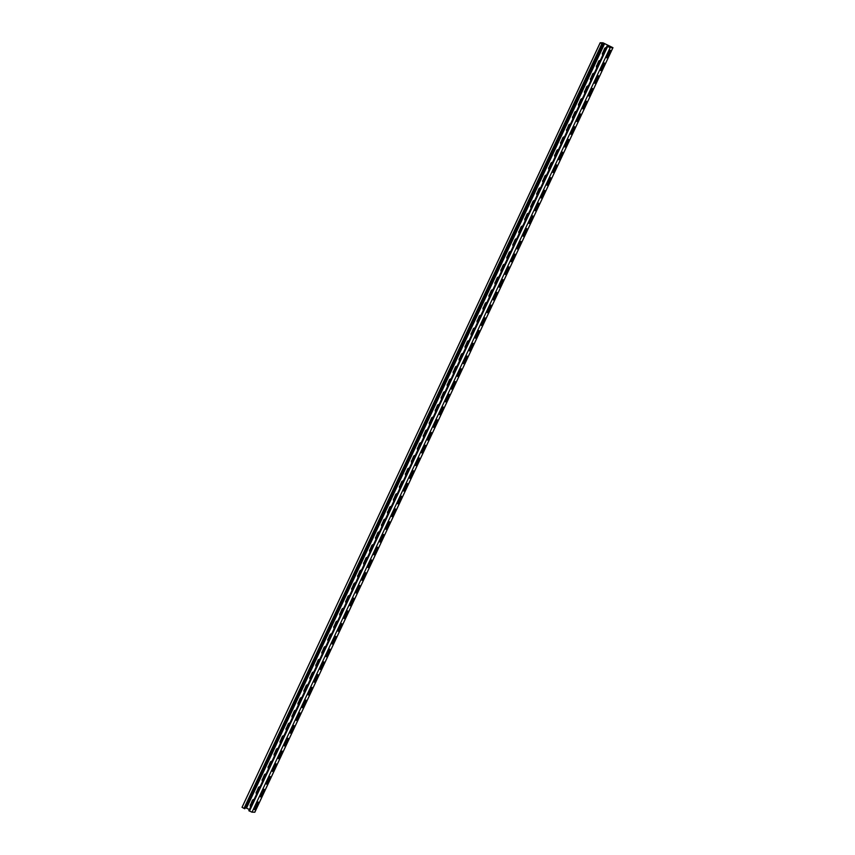 <?xml version="1.0" encoding="UTF-8"?>
<svg xmlns="http://www.w3.org/2000/svg" width="855" height="855" viewBox="0 0 855 855"><rect width="100%" height="100%" fill="white"/><g stroke="black" fill="none" stroke-linecap="round" stroke-linejoin="round"><path stroke-width="1.28" d="M606.965 46.159L610.16 47.634L252.022 812.186L248.826 810.711L606.965 46.159L610.16 47.634L612.96 47.688L602.978 42.814L600.178 42.761L602.989 44.214L600.947 43.124L603.726 43.188L245.332 807.729M601.931 43.658L243.996 808.381L244.851 808.755L602.989 44.214M243.996 808.381L242.04 807.312L600.199 42.803M609.412 47.271L612.191 47.335L603.726 43.188M602.871 54.891A1.838 1.796 91.4 0 1 602.711 53.01L604.549 48.682A1.838 1.796 91.4 0 1 606.27 47.634M606.27 47.645A1.838 1.796 91.4 0 0 604.742 48.682L602.711 53.01M596.908 67.631A1.838 1.796 91.4 0 1 596.737 65.76L598.586 61.421A1.838 1.796 91.4 0 1 600.306 60.384A1.838 1.796 91.4 0 0 598.767 61.421L596.737 65.76M590.933 80.37A1.838 1.796 91.4 0 1 590.773 78.5L592.611 74.161A1.838 1.796 91.4 0 1 594.332 73.124A1.838 1.796 91.4 0 0 592.804 74.171L590.773 78.5M584.97 93.12A1.838 1.796 91.4 0 1 584.799 91.239L586.648 86.9A1.838 1.796 91.4 0 1 588.368 85.863A1.838 1.796 91.4 0 0 586.829 86.911L584.799 91.239M578.995 105.86A1.838 1.796 91.4 0 1 578.835 103.989L580.673 99.65A1.838 1.796 91.4 0 1 582.394 98.603A1.838 1.796 91.4 0 0 580.866 99.65L578.835 103.989M573.032 118.599A1.838 1.796 91.4 0 1 572.861 116.729L574.71 112.39A1.838 1.796 91.4 0 1 576.43 111.353A1.838 1.796 91.4 0 0 574.891 112.39L572.861 116.729M567.057 131.349A1.838 1.796 91.4 0 1 566.897 129.468L568.735 125.129A1.838 1.796 91.4 0 1 570.456 124.093A1.838 1.796 91.4 0 0 568.928 125.14L566.897 129.468M561.094 144.089A1.838 1.796 91.4 0 1 560.923 142.208L562.772 137.879A1.838 1.796 91.4 0 1 564.492 136.832A1.838 1.796 91.4 0 0 562.953 137.879L560.923 142.208M555.119 156.828A1.838 1.796 91.4 0 1 554.959 154.958L556.797 150.619A1.838 1.796 91.4 0 1 558.518 149.582A1.838 1.796 91.4 0 0 556.99 150.619L554.959 154.958M549.156 169.568A1.838 1.796 91.4 0 1 548.985 167.698L550.834 163.358A1.838 1.796 91.4 0 1 552.554 162.322A1.838 1.796 91.4 0 0 551.015 163.369L548.985 167.698M543.182 182.318A1.838 1.796 91.4 0 1 543.021 180.437L544.859 176.098A1.838 1.796 91.4 0 1 546.58 175.061A1.838 1.796 91.4 0 0 545.052 176.109L543.021 180.437M537.218 195.058A1.838 1.796 91.4 0 1 537.047 193.177L538.896 188.848A1.838 1.796 91.4 0 1 540.616 187.801M540.606 187.811A1.838 1.796 91.4 0 0 539.077 188.848L537.047 193.177M531.244 207.797A1.838 1.796 91.4 0 1 531.083 205.927L532.922 201.588A1.838 1.796 91.4 0 1 534.642 200.551A1.838 1.796 91.4 0 0 533.114 201.588L531.083 205.927M525.28 220.537A1.838 1.796 91.4 0 1 525.109 218.666L526.958 214.327A1.838 1.796 91.4 0 1 528.679 213.29A1.838 1.796 91.4 0 0 527.14 214.338L525.109 218.666M519.306 233.287A1.838 1.796 91.4 0 1 519.145 231.406L520.984 227.067A1.838 1.796 91.4 0 1 522.704 226.03A1.838 1.796 91.4 0 0 521.176 227.077L519.145 231.406M513.342 246.026A1.838 1.796 91.4 0 1 513.171 244.156L515.02 239.817A1.838 1.796 91.4 0 1 516.741 238.769A1.838 1.796 91.4 0 0 515.202 239.817L513.171 244.156M507.368 258.766A1.838 1.796 91.4 0 1 507.207 256.895L509.046 252.556A1.838 1.796 91.4 0 1 510.766 251.52A1.838 1.796 91.4 0 0 509.238 252.556L507.207 256.895M501.404 271.516A1.838 1.796 91.4 0 1 501.233 269.635L503.082 265.296A1.838 1.796 91.4 0 1 504.803 264.259M504.792 264.259A1.838 1.796 91.4 0 0 503.264 265.307L501.233 269.635M495.43 284.255A1.838 1.796 91.4 0 1 495.269 282.374L497.108 278.046A1.838 1.796 91.4 0 1 498.828 276.999A1.838 1.796 91.4 0 0 497.3 278.046L495.269 282.374M489.466 296.995A1.838 1.796 91.4 0 1 489.295 295.125L491.144 290.786A1.838 1.796 91.4 0 1 492.865 289.749A1.838 1.796 91.4 0 0 491.326 290.786L489.295 295.125M483.492 309.734A1.838 1.796 91.4 0 1 483.332 307.864L485.17 303.525A1.838 1.796 91.4 0 1 486.89 302.488A1.838 1.796 91.4 0 0 485.362 303.536L483.332 307.864M477.528 322.485A1.838 1.796 91.4 0 1 477.357 320.604L479.206 316.265A1.838 1.796 91.4 0 1 480.927 315.228A1.838 1.796 91.4 0 0 479.388 316.275L477.357 320.604M471.554 335.224A1.838 1.796 91.4 0 1 471.394 333.343L473.232 329.015A1.838 1.796 91.4 0 1 474.953 327.967M474.953 327.978A1.838 1.796 91.4 0 0 473.424 329.015L471.394 333.343M465.59 347.964A1.838 1.796 91.4 0 1 465.419 346.093L467.268 341.754A1.838 1.796 91.4 0 1 468.989 340.718A1.838 1.796 91.4 0 0 467.45 341.754L465.419 346.093M459.616 360.703A1.838 1.796 91.4 0 1 459.456 358.833L461.294 354.494A1.838 1.796 91.4 0 1 463.015 353.457A1.838 1.796 91.4 0 0 461.486 354.504L459.456 358.833M453.652 373.453A1.838 1.796 91.4 0 1 453.481 371.572L455.33 367.233A1.838 1.796 91.4 0 1 457.051 366.197A1.838 1.796 91.4 0 0 455.512 367.244L453.481 371.572M447.678 386.193A1.838 1.796 91.4 0 1 447.518 384.323L449.356 379.983A1.838 1.796 91.4 0 1 451.077 378.936A1.838 1.796 91.4 0 0 449.548 379.983L447.518 384.323M441.714 398.932A1.838 1.796 91.4 0 1 441.543 397.062L443.392 392.723A1.838 1.796 91.4 0 1 445.113 391.686M445.102 391.686A1.838 1.796 91.4 0 0 443.574 392.723L441.543 397.062M435.74 411.683A1.838 1.796 91.4 0 1 435.58 409.802L437.418 405.462A1.838 1.796 91.4 0 1 439.139 404.426A1.838 1.796 91.4 0 0 437.61 405.473L435.58 409.802M429.776 424.422A1.838 1.796 91.4 0 1 429.605 422.541L431.454 418.213A1.838 1.796 91.4 0 1 433.175 417.165A1.838 1.796 91.4 0 0 431.636 418.213L429.605 422.541M423.802 437.162A1.838 1.796 91.4 0 1 423.642 435.291L425.48 430.952A1.838 1.796 91.4 0 1 427.201 429.915A1.838 1.796 91.4 0 0 425.672 430.952L423.642 435.291M417.839 449.901A1.838 1.796 91.4 0 1 417.668 448.031L419.516 443.692A1.838 1.796 91.4 0 1 421.237 442.655A1.838 1.796 91.4 0 0 419.698 443.702L417.668 448.031M411.864 462.651A1.838 1.796 91.4 0 1 411.704 460.77L413.542 456.431A1.838 1.796 91.4 0 1 415.263 455.394A1.838 1.796 91.4 0 0 413.735 456.442L411.704 460.77M405.901 475.391A1.838 1.796 91.4 0 1 405.73 473.51L407.579 469.181A1.838 1.796 91.4 0 1 409.299 468.134M409.288 468.145A1.838 1.796 91.4 0 0 407.76 469.181L405.73 473.51M399.926 488.13A1.838 1.796 91.4 0 1 399.766 486.26L401.604 481.921A1.838 1.796 91.4 0 1 403.325 480.884A1.838 1.796 91.4 0 0 401.797 481.921L399.766 486.26M393.963 500.87A1.838 1.796 91.4 0 1 393.792 498.999L395.641 494.66A1.838 1.796 91.4 0 1 397.361 493.624A1.838 1.796 91.4 0 0 395.822 494.671L393.792 498.999M387.988 513.62A1.838 1.796 91.4 0 1 387.828 511.739L389.666 507.4A1.838 1.796 91.4 0 1 391.387 506.363A1.838 1.796 91.4 0 0 389.859 507.41L387.828 511.739M382.025 526.359A1.838 1.796 91.4 0 1 381.854 524.489L383.703 520.15A1.838 1.796 91.4 0 1 385.423 519.103M385.413 519.113A1.838 1.796 91.4 0 0 383.884 520.15L381.854 524.489M376.05 539.099A1.838 1.796 91.4 0 1 375.89 537.229L377.728 532.889A1.838 1.796 91.4 0 1 379.449 531.853A1.838 1.796 91.4 0 0 377.921 532.889L375.89 537.229M370.087 551.849A1.838 1.796 91.4 0 1 369.916 549.968L371.765 545.629A1.838 1.796 91.4 0 1 373.485 544.592A1.838 1.796 91.4 0 0 371.946 545.64L369.916 549.968M364.112 564.589A1.838 1.796 91.4 0 1 363.952 562.708L365.79 558.379A1.838 1.796 91.4 0 1 367.511 557.332A1.838 1.796 91.4 0 0 365.983 558.379L363.952 562.708M358.149 577.328A1.838 1.796 91.4 0 1 357.978 575.458L359.827 571.119A1.838 1.796 91.4 0 1 361.547 570.082A1.838 1.796 91.4 0 0 360.008 571.119L357.978 575.458M352.175 590.068A1.838 1.796 91.4 0 1 352.014 588.197L353.852 583.858A1.838 1.796 91.4 0 1 355.573 582.821A1.838 1.796 91.4 0 0 354.045 583.869L352.014 588.197M346.211 602.818A1.838 1.796 91.4 0 1 346.04 600.937L347.889 596.598A1.838 1.796 91.4 0 1 349.61 595.561A1.838 1.796 91.4 0 0 348.071 596.608L346.04 600.937M340.237 615.557A1.838 1.796 91.4 0 1 340.076 613.676L341.915 609.348A1.838 1.796 91.4 0 1 343.635 608.3M343.635 608.311A1.838 1.796 91.4 0 0 342.107 609.348L340.076 613.676M334.273 628.297A1.838 1.796 91.4 0 1 334.102 626.426L335.951 622.087A1.838 1.796 91.4 0 1 337.672 621.051A1.838 1.796 91.4 0 0 336.133 622.087L334.102 626.426M328.299 641.036A1.838 1.796 91.4 0 1 328.138 639.166L329.977 634.827A1.838 1.796 91.4 0 1 331.697 633.79A1.838 1.796 91.4 0 0 330.169 634.838L328.138 639.166M322.335 653.786A1.838 1.796 91.4 0 1 322.164 651.905L324.013 647.566A1.838 1.796 91.4 0 1 325.734 646.53M325.723 646.54A1.838 1.796 91.4 0 0 324.195 647.577L322.164 651.905M316.361 666.526A1.838 1.796 91.4 0 1 316.2 664.656L318.039 660.317A1.838 1.796 91.4 0 1 319.759 659.269A1.838 1.796 91.4 0 0 318.231 660.317L316.2 664.656M310.397 679.265A1.838 1.796 91.4 0 1 310.226 677.395L312.075 673.056A1.838 1.796 91.4 0 1 313.796 672.019A1.838 1.796 91.4 0 0 312.257 673.056L310.226 677.395M304.423 692.016A1.838 1.796 91.4 0 1 304.262 690.135L306.101 685.795A1.838 1.796 91.4 0 1 307.821 684.759A1.838 1.796 91.4 0 0 306.293 685.806L304.262 690.135M298.459 704.755A1.838 1.796 91.4 0 1 298.288 702.874L300.137 698.546A1.838 1.796 91.4 0 1 301.858 697.498A1.838 1.796 91.4 0 0 300.319 698.546L298.288 702.874M292.485 717.495A1.838 1.796 91.4 0 1 292.325 715.624L294.163 711.285A1.838 1.796 91.4 0 1 295.883 710.249A1.838 1.796 91.4 0 0 294.355 711.285L292.325 715.624M286.521 730.234A1.838 1.796 91.4 0 1 286.35 728.364L288.199 724.025A1.838 1.796 91.4 0 1 289.92 722.988A1.838 1.796 91.4 0 0 288.381 724.035L286.35 728.364M280.547 742.984A1.838 1.796 91.4 0 1 280.387 741.103L282.225 736.764A1.838 1.796 91.4 0 1 283.946 735.728A1.838 1.796 91.4 0 0 282.417 736.775L280.387 741.103M274.583 755.724A1.838 1.796 91.4 0 1 274.412 753.854L276.261 749.514A1.838 1.796 91.4 0 1 277.982 748.467M277.971 748.478A1.838 1.796 91.4 0 0 276.443 749.514L274.412 753.854M268.609 768.463A1.838 1.796 91.4 0 1 268.449 766.593L270.287 762.254A1.838 1.796 91.4 0 1 272.008 761.217A1.838 1.796 91.4 0 0 270.479 762.254L268.449 766.593M262.645 781.203A1.838 1.796 91.4 0 1 262.474 779.333L264.323 774.993A1.838 1.796 91.4 0 1 266.044 773.957M266.033 773.957A1.838 1.796 91.4 0 0 264.505 775.004L262.474 779.333M256.671 793.953A1.838 1.796 91.4 0 1 256.511 792.072L258.349 787.744A1.838 1.796 91.4 0 1 260.07 786.696A1.838 1.796 91.4 0 0 258.541 787.744L256.511 792.072M250.707 806.692A1.838 1.796 91.4 0 1 250.536 804.822L252.385 800.483A1.838 1.796 91.4 0 1 254.106 799.436A1.838 1.796 91.4 0 0 252.567 800.483L250.536 804.822M249.382 809.514L245.588 807.729M602.807 55.041A1.838 1.796 91.4 0 1 602.519 53.01M596.833 67.78A1.838 1.796 91.4 0 1 596.555 65.75M590.869 80.52A1.838 1.796 91.4 0 1 590.581 78.5M584.895 93.259A1.838 1.796 91.4 0 1 584.617 91.239M578.931 106.009A1.838 1.796 91.4 0 1 578.643 103.979M572.957 118.749A1.838 1.796 91.4 0 1 572.679 116.718M566.993 131.488A1.838 1.796 91.4 0 1 566.705 129.468M561.019 144.239A1.838 1.796 91.4 0 1 560.741 142.208M555.055 156.978A1.838 1.796 91.4 0 1 554.767 154.947M549.081 169.718A1.838 1.796 91.4 0 1 548.803 167.687M543.117 182.457A1.838 1.796 91.4 0 1 542.829 180.437M537.143 195.207A1.838 1.796 91.4 0 1 536.865 193.177M531.179 207.947A1.838 1.796 91.4 0 1 530.891 205.916M525.205 220.686A1.838 1.796 91.4 0 1 524.927 218.666M519.241 233.426A1.838 1.796 91.4 0 1 518.953 231.406M513.267 246.176A1.838 1.796 91.4 0 1 512.989 244.145M507.304 258.915A1.838 1.796 91.4 0 1 507.015 256.885M501.329 271.655A1.838 1.796 91.4 0 1 501.051 269.635M495.366 284.405A1.838 1.796 91.4 0 1 495.077 282.374M489.391 297.145A1.838 1.796 91.4 0 1 489.113 295.114M483.428 309.884A1.838 1.796 91.4 0 1 483.139 307.853M477.453 322.624A1.838 1.796 91.4 0 1 477.176 320.604M471.49 335.374A1.838 1.796 91.4 0 1 471.201 333.343M465.515 348.113A1.838 1.796 91.4 0 1 465.238 346.083M459.552 360.853A1.838 1.796 91.4 0 1 459.263 358.833M453.577 373.592A1.838 1.796 91.4 0 1 453.3 371.572M447.614 386.342A1.838 1.796 91.4 0 1 447.325 384.312M441.64 399.082A1.838 1.796 91.4 0 1 441.362 397.051M435.676 411.821A1.838 1.796 91.4 0 1 435.387 409.802M429.702 424.572A1.838 1.796 91.4 0 1 429.424 422.541M423.738 437.311A1.838 1.796 91.4 0 1 423.449 435.281M417.764 450.051A1.838 1.796 91.4 0 1 417.486 448.031M411.8 462.79A1.838 1.796 91.4 0 1 411.512 460.77M405.826 475.54A1.838 1.796 91.4 0 1 405.548 473.51M399.862 488.28A1.838 1.796 91.4 0 1 399.574 486.249M393.888 501.019A1.838 1.796 91.4 0 1 393.61 498.999M387.924 513.759A1.838 1.796 91.4 0 1 387.636 511.739M381.95 526.509A1.838 1.796 91.4 0 1 381.672 524.478M375.986 539.249A1.838 1.796 91.4 0 1 375.698 537.218M370.012 551.988A1.838 1.796 91.4 0 1 369.734 549.968M364.048 564.738A1.838 1.796 91.4 0 1 363.76 562.708M358.074 577.478A1.838 1.796 91.4 0 1 357.796 575.447M352.11 590.217A1.838 1.796 91.4 0 1 351.822 588.197M346.136 602.957A1.838 1.796 91.4 0 1 345.858 600.937M340.172 615.707A1.838 1.796 91.4 0 1 339.884 613.676M334.198 628.446A1.838 1.796 91.4 0 1 333.92 626.416M328.235 641.186A1.838 1.796 91.4 0 1 327.946 639.166M322.26 653.936A1.838 1.796 91.4 0 1 321.982 651.905M316.297 666.676A1.838 1.796 91.4 0 1 316.008 664.645M310.322 679.415A1.838 1.796 91.4 0 1 310.044 677.384M304.359 692.155A1.838 1.796 91.4 0 1 304.07 690.135M298.384 704.905A1.838 1.796 91.4 0 1 298.106 702.874M292.421 717.644A1.838 1.796 91.4 0 1 292.132 715.614M286.446 730.384A1.838 1.796 91.4 0 1 286.168 728.364M280.483 743.123A1.838 1.796 91.4 0 1 280.194 741.103M274.508 755.873A1.838 1.796 91.4 0 1 274.231 753.843M268.545 768.613A1.838 1.796 91.4 0 1 268.256 766.582M262.571 781.352A1.838 1.796 91.4 0 1 262.293 779.333M256.607 794.103A1.838 1.796 91.4 0 1 256.318 792.072M250.633 806.842A1.838 1.796 91.4 0 1 250.355 804.812M254.801 812.197L252.022 812.186M609.978 51.888L610.374 50.231L609.155 51.866L606.729 57.851L609.978 51.888L609.305 51.557M604.004 64.627L604.41 62.971L603.181 64.606L600.755 70.602L604.004 64.627L603.341 64.296M598.04 77.367L598.436 75.71L597.217 77.345L594.791 83.341L598.04 77.367L597.367 77.046M592.066 90.117L592.472 88.45L591.243 90.096L588.817 96.081L592.066 90.117L591.404 89.786M586.103 102.856L586.498 101.2L585.28 102.835L582.854 108.831L586.103 102.856L585.429 102.525M580.128 115.596L580.534 113.939L579.305 115.575L576.879 121.57L580.128 115.596L579.466 115.265M574.165 128.335L574.56 126.679L573.342 128.314L570.916 134.31L574.165 128.335L573.491 128.015M568.19 141.086L568.596 139.429L567.367 141.064L564.941 147.049L568.19 141.086L567.528 140.754M562.227 153.825L562.622 152.169L561.404 153.804L558.978 159.8L562.227 153.825L561.553 153.494M556.252 166.565L556.658 164.908L555.429 166.543L553.003 172.539L556.252 166.565L555.59 166.233M550.289 179.315L550.684 177.648L549.466 179.293L547.04 185.279L550.289 179.315L549.615 178.984M544.314 192.054L544.721 190.398L543.491 192.033L541.065 198.018L544.314 192.054L543.652 191.723M538.351 204.794L538.746 203.137L537.528 204.773L535.102 210.768L538.351 204.794L537.677 204.463M532.376 217.533L532.783 215.877L531.554 217.512L529.127 223.508L532.376 217.533L531.714 217.213M526.413 230.284L526.808 228.616L525.59 230.262L523.164 236.247L526.413 230.284L525.74 229.952M520.438 243.023L520.845 241.367L519.616 243.002L517.19 248.997L520.438 243.023L519.776 242.692M514.475 255.763L514.87 254.106L513.652 255.741L511.226 261.737L514.475 255.763L513.802 255.431M508.501 268.502L508.907 266.846L507.678 268.481L505.252 274.476L508.501 268.502L507.838 268.181M502.537 281.252L502.932 279.596L501.714 281.231L499.288 287.216L502.537 281.252L501.864 280.921M496.563 293.992L496.969 292.335L495.74 293.97L493.314 299.966L496.563 293.992L495.9 293.66M490.599 306.731L490.994 305.075L489.776 306.71L487.35 312.706L490.599 306.731L489.926 306.4M484.625 319.481L485.031 317.814L483.802 319.46L481.376 325.445L484.625 319.481L483.962 319.15M478.661 332.221L479.057 330.564L477.838 332.2L475.412 338.185L478.661 332.221L477.988 331.89M472.687 344.96L473.093 343.304L471.864 344.939L469.438 350.935L472.687 344.96L472.024 344.629M466.723 357.7L467.119 356.043L465.9 357.679L463.474 363.674L466.723 357.7L466.05 357.379M460.749 370.45L461.155 368.783L459.926 370.429L457.5 376.414L460.749 370.45L460.086 370.119M454.785 383.19L455.181 381.533L453.962 383.168L451.536 389.164L454.785 383.19L454.112 382.858M448.811 395.929L449.217 394.273L447.988 395.908L445.562 401.903L448.811 395.929L448.148 395.598M442.847 408.669L443.243 407.012L442.024 408.658L439.598 414.643L442.847 408.669L442.174 408.348M436.873 421.419L437.279 419.762L436.05 421.397L433.624 427.382L436.873 421.419L436.21 421.088M430.909 434.158L431.305 432.502L430.086 434.137L427.66 440.133L430.909 434.158L430.236 433.827M424.935 446.898L425.341 445.241L424.112 446.876L421.686 452.872L424.935 446.898L424.272 446.567M418.971 459.648L419.367 457.981L418.148 459.627L415.722 465.612L418.971 459.648L418.298 459.317M412.997 472.388L413.403 470.731L412.174 472.366L409.748 478.351L412.997 472.388L412.334 472.056M407.033 485.127L407.429 483.47L406.211 485.106L403.784 491.101L407.033 485.127L406.36 484.796M401.059 497.867L401.465 496.21L400.236 497.845L397.81 503.841L401.059 497.867L400.397 497.546M395.096 510.617L395.491 508.949L394.273 510.595L391.846 516.58L395.096 510.617L394.422 510.285M389.121 523.356L389.527 521.7L388.298 523.335L385.872 529.331L389.121 523.356L388.459 523.025M383.158 536.096L383.553 534.439L382.335 536.074L379.909 542.07L383.158 536.096L382.484 535.764M377.183 548.835L377.589 547.179L376.36 548.825L373.934 554.81L377.183 548.835L376.521 548.515M371.22 561.585L371.615 559.929L370.397 561.564L367.971 567.549L371.22 561.585L370.546 561.254M365.245 574.325L365.651 572.668L364.422 574.304L361.996 580.299L365.245 574.325L364.583 573.994M359.282 587.064L359.677 585.408L358.459 587.043L356.033 593.039L359.282 587.064L358.608 586.733M353.307 599.815L353.714 598.147L352.484 599.793L350.058 605.778L353.307 599.815L352.645 599.483M347.344 612.554L347.739 610.898L346.521 612.533L344.095 618.518L347.344 612.554L346.67 612.223M341.369 625.294L341.776 623.637L340.547 625.272L338.12 631.268L341.369 625.294L340.707 624.962M335.406 638.033L335.801 636.377L334.583 638.012L332.157 644.007L335.406 638.033L334.733 637.712M329.432 650.783L329.838 649.116L328.609 650.762L326.183 656.747L329.432 650.783L328.769 650.452M323.468 663.523L323.863 661.866L322.645 663.501L320.219 669.497L323.468 663.523L322.795 663.191M317.494 676.262L317.9 674.606L316.671 676.241L314.245 682.237L317.494 676.262L316.831 675.931M311.53 689.002L311.925 687.345L310.707 688.991L308.281 694.976L311.53 689.002L310.857 688.681M305.556 701.752L305.962 700.095L304.733 701.731L302.307 707.716L305.556 701.752L304.893 701.421M299.592 714.491L299.987 712.835L298.769 714.47L296.332 720.466L299.592 714.491L298.919 714.16M293.618 727.231L294.024 725.574L292.795 727.21L290.369 733.205L293.618 727.231L292.955 726.9M287.654 739.981L288.05 738.314L286.831 739.96L284.394 745.945L287.654 739.981L286.981 739.65M281.68 752.721L282.086 751.064L280.857 752.699L278.431 758.684L281.68 752.721L281.017 752.389M275.716 765.46L276.112 763.804L274.893 765.439L272.456 771.434L275.716 765.46L275.043 765.129M269.742 778.2L270.148 776.543L268.919 778.178L266.493 784.174L269.742 778.2L269.079 777.879M263.778 790.95L264.174 789.283L262.955 790.928L260.519 796.913L263.778 790.95L263.105 790.619M257.804 803.689L258.21 802.033L256.981 803.668L254.555 809.664L257.804 803.689L257.141 803.358M604.656 43.552L246.518 808.103M612.907 47.709L254.769 812.25M607.595 46.533L249.457 811.074M607.948 56.216L607.274 55.885M601.973 68.956L601.3 68.624M596.01 81.706L595.337 81.375M590.036 94.445L589.362 94.114M584.072 107.185L583.399 106.854M578.098 119.935L577.424 119.593M572.134 132.675L571.461 132.343M566.16 145.414L565.486 145.083M560.196 158.154L559.523 157.822M554.222 170.904L553.548 170.573M548.258 183.643L547.585 183.312M542.284 196.383L541.61 196.052M536.32 209.122L535.647 208.791M530.346 221.873L529.673 221.541M524.382 234.612L523.709 234.281M518.408 247.352L517.735 247.02M512.444 260.102L511.771 259.76M506.47 272.841L505.797 272.51M500.506 285.581L499.833 285.249M494.532 298.32L493.859 297.989M488.568 311.07L487.895 310.739M482.594 323.81L481.921 323.479M476.63 336.549L475.957 336.218M470.656 349.289L469.983 348.958M464.693 362.039L464.019 361.708M458.718 374.779L458.045 374.447M452.755 387.518L452.081 387.187M446.78 400.268L446.107 399.926M440.817 413.008L440.143 412.676M434.842 425.747L434.169 425.416M428.879 438.487L428.205 438.155M422.904 451.237L422.231 450.906M416.941 463.976L416.267 463.645M410.966 476.716L410.293 476.385M405.003 489.455L404.33 489.124M399.029 502.206L398.355 501.874M393.065 514.945L392.392 514.614M387.091 527.685L386.417 527.353M381.127 540.435L380.454 540.104M375.153 553.174L374.479 552.843M369.189 565.914L368.516 565.583M363.215 578.653L362.541 578.322M357.251 591.404L356.578 591.072M351.277 604.143L350.603 603.812M345.313 616.883L344.64 616.551M339.339 629.622L338.666 629.291M333.375 642.372L332.702 642.041M327.401 655.112L326.728 654.78M321.437 667.851L320.764 667.52M315.463 680.601L314.79 680.27M309.499 693.341L308.826 693.01M303.525 706.08L302.852 705.749M297.561 718.82L296.888 718.489M291.587 731.57L290.914 731.239M285.623 744.31L284.95 743.978M279.649 757.049L278.976 756.718M273.685 769.789L273.012 769.457M267.711 782.539L267.038 782.207M261.748 795.278L261.074 794.947M255.773 808.018L255.1 807.686M600.178 42.761L242.04 807.312M612.96 47.688L254.822 812.239"/></g></svg>
